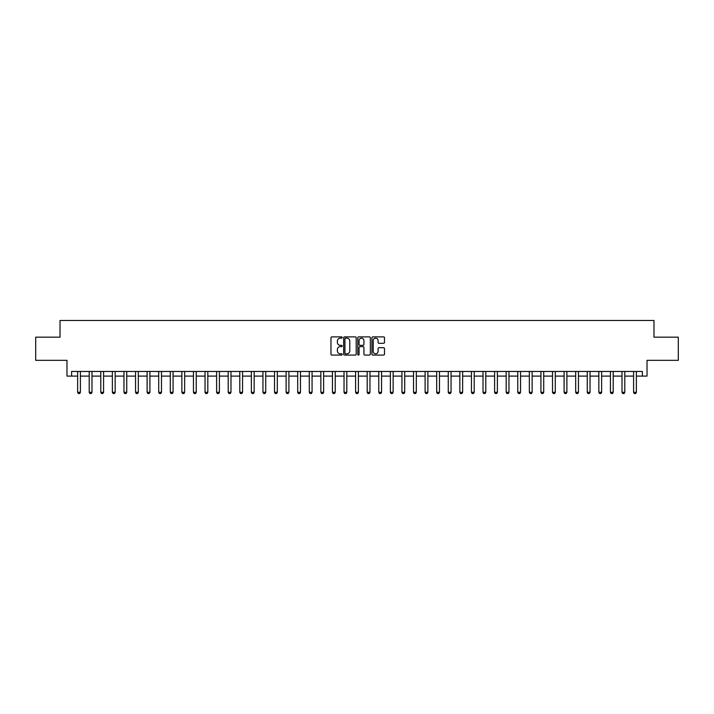 <?xml version="1.0" encoding="UTF-8"?>
<svg xmlns="http://www.w3.org/2000/svg" width="714" height="714" viewBox="0 0 714 714"><rect width="100%" height="100%" fill="white"/><g stroke="black" fill="none" stroke-linecap="round" stroke-linejoin="round"><path stroke-width="1.07" d="M342.176 337.517A0.634 0.634 0 0 0 341.542 336.874L331.876 336.874A0.91 0.91 0 0 0 330.966 337.784L330.966 354.162A0.91 0.91 0 0 0 331.876 355.072L341.542 355.072A0.634 0.634 0 0 0 342.176 354.43A0.634 0.634 0 0 0 341.542 353.796L340.283 353.796A2.91 2.91 0 0 1 337.374 350.886L337.374 349.521A2.91 2.91 0 0 1 340.283 346.611L341.542 346.611A0.634 0.634 0 0 0 342.176 345.978A0.634 0.634 0 0 0 341.542 345.335L340.283 345.335A2.91 2.91 0 0 1 337.374 342.425L337.374 341.06A2.91 2.91 0 0 1 340.283 338.15L341.542 338.15A0.634 0.634 0 0 0 342.176 337.517M383.579 343.291A0.91 0.91 0 0 0 384.489 342.381L384.489 337.784A0.91 0.91 0 0 0 383.579 336.874L372.851 336.874A0.91 0.91 0 0 0 371.94 337.784L371.94 354.162A0.91 0.91 0 0 0 372.851 355.072L383.579 355.072A0.91 0.91 0 0 0 384.489 354.162L384.489 348.611A0.91 0.91 0 0 0 383.579 347.7L378.991 347.7A0.91 0.91 0 0 0 378.081 348.611L378.081 351.359A2.437 2.437 0 0 1 375.644 353.796A2.437 2.437 0 0 1 373.217 351.359L373.217 340.587A2.437 2.437 0 0 1 375.644 338.15A2.437 2.437 0 0 1 378.081 340.587L378.081 342.381A0.91 0.91 0 0 0 378.991 343.291L383.579 343.291M71.605 376.091L71.605 371.458L642.395 371.458L642.395 376.091L647.027 376.091L647.027 360.338L678.3 360.338L678.3 337.169L653.979 337.169L653.979 320.488L60.021 320.488L60.021 337.169L35.7 337.169L35.7 360.338L66.973 360.338L66.973 376.091L77.63 376.091M356.206 337.784A0.91 0.91 0 0 0 355.295 336.874L344.559 336.874A0.91 0.91 0 0 0 343.657 337.784L343.657 354.162A0.91 0.91 0 0 0 344.559 355.072L355.295 355.072A0.91 0.91 0 0 0 356.206 354.162L356.206 337.784M358.705 336.874L369.441 336.874A0.91 0.91 0 0 1 370.343 337.784L370.343 354.162A0.91 0.91 0 0 1 369.441 355.072L364.845 355.072A0.91 0.91 0 0 1 363.935 354.162L363.935 347.522A0.91 0.91 0 0 0 363.024 346.611L359.981 346.611A0.91 0.91 0 0 0 359.071 347.522L359.071 354.43A0.634 0.634 0 0 1 358.437 355.072A0.634 0.634 0 0 1 357.794 354.43L357.794 337.784A0.91 0.91 0 0 1 358.705 336.874M80.405 376.091L89.214 376.091M91.99 376.091L100.79 376.091M103.575 376.091L112.375 376.091M115.159 376.091L123.959 376.091M126.735 376.091L135.544 376.091M138.32 376.091L147.12 376.091M149.904 376.091L158.704 376.091M161.489 376.091L170.289 376.091M173.065 376.091L181.874 376.091M184.649 376.091L193.458 376.091M196.234 376.091L205.034 376.091M207.819 376.091L216.619 376.091M219.403 376.091L228.203 376.091M230.979 376.091L239.788 376.091M242.564 376.091L251.364 376.091M254.148 376.091L262.948 376.091M265.733 376.091L274.533 376.091M277.309 376.091L286.118 376.091M288.893 376.091L297.693 376.091M300.478 376.091L309.278 376.091M312.063 376.091L320.863 376.091M323.638 376.091L332.447 376.091M335.223 376.091L344.032 376.091M346.808 376.091L355.608 376.091M358.392 376.091L367.192 376.091M369.968 376.091L378.777 376.091M381.553 376.091L390.362 376.091M393.137 376.091L401.937 376.091M404.722 376.091L413.522 376.091M416.307 376.091L425.107 376.091M427.882 376.091L436.691 376.091M439.467 376.091L448.267 376.091M451.052 376.091L459.852 376.091M462.636 376.091L471.436 376.091M474.212 376.091L483.021 376.091M485.797 376.091L494.597 376.091M497.381 376.091L506.181 376.091M508.966 376.091L517.766 376.091M520.542 376.091L529.351 376.091M532.126 376.091L540.935 376.091M543.711 376.091L552.511 376.091M555.296 376.091L564.096 376.091M566.88 376.091L575.68 376.091M578.456 376.091L587.265 376.091M590.041 376.091L598.841 376.091M601.625 376.091L610.425 376.091M613.21 376.091L622.01 376.091M624.786 376.091L633.595 376.091M636.37 376.091L642.395 376.091M345.567 338.15A0.634 0.634 0 0 0 344.924 338.784L344.924 353.162A0.634 0.634 0 0 0 345.567 353.796L346.879 353.796A2.91 2.91 0 0 0 349.789 350.886L349.789 341.06A2.91 2.91 0 0 0 346.879 338.15L345.567 338.15M363.935 340.632A2.437 2.437 0 0 0 361.498 338.195A2.437 2.437 0 0 0 359.071 340.632L359.071 344.425A0.91 0.91 0 0 0 359.981 345.335L363.024 345.335A0.91 0.91 0 0 0 363.935 344.425L363.935 340.632M80.512 371.458L80.45 371.637A0.928 0.928 90.8 0 0 80.405 371.923L80.405 392.307L79.718 393.512L78.326 393.512L77.63 392.307L77.63 371.923A0.928 0.928 90.8 0 0 77.585 371.637L77.531 371.458M77.63 392.307L80.405 392.307M92.097 371.458L92.035 371.637A0.928 0.928 90.8 0 0 91.99 371.923L91.99 392.307L91.294 393.512L89.91 393.512L89.214 392.307L89.214 371.923A0.928 0.928 90.8 0 0 89.17 371.637L89.107 371.458M89.214 392.307L91.99 392.307M103.673 371.458L103.619 371.637A0.928 0.928 90.8 0 0 103.575 371.923L103.575 392.307L102.878 393.512L101.486 393.512L100.79 392.307L100.79 371.923A0.928 0.928 90.8 0 0 100.754 371.637L100.692 371.458M100.79 392.307L103.575 392.307M115.257 371.458L115.204 371.637A0.928 0.928 90.8 0 0 115.159 371.923L115.159 392.307L114.463 393.512L113.071 393.512L112.375 392.307L112.375 371.923A0.928 0.928 90.8 0 0 112.33 371.637L112.276 371.458M112.375 392.307L115.159 392.307M126.842 371.458L126.78 371.637A0.928 0.928 90.8 0 0 126.735 371.923L126.735 392.307L126.048 393.512L124.655 393.512L123.959 392.307L123.959 371.923A0.928 0.928 90.8 0 0 123.915 371.637L123.861 371.458M123.959 392.307L126.735 392.307M138.427 371.458L138.364 371.637A0.928 0.928 90.8 0 0 138.32 371.923L138.32 392.307L137.623 393.512L136.24 393.512L135.544 392.307L135.544 371.923A0.928 0.928 90.8 0 0 135.499 371.637L135.437 371.458M135.544 392.307L138.32 392.307M150.002 371.458L149.949 371.637A0.928 0.928 90.8 0 0 149.904 371.923L149.904 392.307L149.208 393.512L147.816 393.512L147.12 392.307L147.12 371.923A0.928 0.928 90.8 0 0 147.084 371.637L147.022 371.458M147.12 392.307L149.904 392.307M161.587 371.458L161.534 371.637A0.928 0.928 90.8 0 0 161.489 371.923L161.489 392.307L160.793 393.512L159.4 393.512L158.704 392.307L158.704 371.923A0.928 0.928 90.8 0 0 158.66 371.637L158.606 371.458M158.704 392.307L161.489 392.307M173.172 371.458L173.109 371.637A0.928 0.928 90.8 0 0 173.065 371.923L173.065 392.307L172.377 393.512L170.985 393.512L170.289 392.307L170.289 371.923A0.928 0.928 90.8 0 0 170.244 371.637L170.191 371.458M170.289 392.307L173.065 392.307M184.756 371.458L184.694 371.637A0.928 0.928 90.8 0 0 184.649 371.923L184.649 392.307L183.953 393.512L182.57 393.512L181.874 392.307L181.874 371.923A0.928 0.928 90.8 0 0 181.829 371.637L181.767 371.458M181.874 392.307L184.649 392.307M196.332 371.458L196.279 371.637A0.928 0.928 90.8 0 0 196.234 371.923L196.234 392.307L195.538 393.512L194.146 393.512L193.458 392.307L193.458 371.923A0.928 0.928 90.8 0 0 193.414 371.637L193.351 371.458M193.458 392.307L196.234 392.307M207.917 371.458L207.863 371.637A0.928 0.928 90.8 0 0 207.819 371.923L207.819 392.307L207.122 393.512L205.73 393.512L205.034 392.307L205.034 371.923A0.928 0.928 90.8 0 0 204.989 371.637L204.936 371.458M205.034 392.307L207.819 392.307M219.501 371.458L219.439 371.637A0.928 0.928 90.8 0 0 219.403 371.923L219.403 392.307L218.707 393.512L217.315 393.512L216.619 392.307L216.619 371.923A0.928 0.928 90.8 0 0 216.574 371.637L216.52 371.458M216.619 392.307L219.403 392.307M231.086 371.458L231.024 371.637A0.928 0.928 90.8 0 0 230.979 371.923L230.979 392.307L230.283 393.512L228.899 393.512L228.203 392.307L228.203 371.923A0.928 0.928 90.8 0 0 228.159 371.637L228.096 371.458M228.203 392.307L230.979 392.307M242.662 371.458L242.608 371.637A0.928 0.928 90.8 0 0 242.564 371.923L242.564 392.307L241.867 393.512L240.475 393.512L239.788 392.307L239.788 371.923A0.928 0.928 90.8 0 0 239.743 371.637L239.681 371.458M239.788 392.307L242.564 392.307M254.246 371.458L254.193 371.637A0.928 0.928 90.8 0 0 254.148 371.923L254.148 392.307L253.452 393.512L252.06 393.512L251.364 392.307L251.364 371.923A0.928 0.928 90.8 0 0 251.328 371.637L251.266 371.458M251.364 392.307L254.148 392.307M265.831 371.458L265.769 371.637A0.928 0.928 90.8 0 0 265.733 371.923L265.733 392.307L265.037 393.512L263.644 393.512L262.948 392.307L262.948 371.923A0.928 0.928 90.8 0 0 262.904 371.637L262.85 371.458M262.948 392.307L265.733 392.307M277.416 371.458L277.353 371.637A0.928 0.928 90.8 0 0 277.309 371.923L277.309 392.307L276.621 393.512L275.229 393.512L274.533 392.307L274.533 371.923A0.928 0.928 90.8 0 0 274.488 371.637L274.435 371.458M274.533 392.307L277.309 392.307M289 371.458L288.938 371.637A0.928 0.928 90.8 0 0 288.893 371.923L288.893 392.307L288.197 393.512L286.814 393.512L286.118 392.307L286.118 371.923A0.928 0.928 90.8 0 0 286.073 371.637L286.011 371.458M286.118 392.307L288.893 392.307M300.576 371.458L300.523 371.637A0.928 0.928 90.8 0 0 300.478 371.923L300.478 392.307L299.782 393.512L298.39 393.512L297.693 392.307L297.693 371.923A0.928 0.928 90.8 0 0 297.658 371.637L297.595 371.458M297.693 392.307L300.478 392.307M312.161 371.458L312.107 371.637A0.928 0.928 90.8 0 0 312.063 371.923L312.063 392.307L311.366 393.512L309.974 393.512L309.278 392.307L309.278 371.923A0.928 0.928 90.8 0 0 309.233 371.637L309.18 371.458M309.278 392.307L312.063 392.307M323.745 371.458L323.683 371.637A0.928 0.928 90.8 0 0 323.638 371.923L323.638 392.307L322.951 393.512L321.559 393.512L320.863 392.307L320.863 371.923A0.928 0.928 90.8 0 0 320.818 371.637L320.764 371.458M320.863 392.307L323.638 392.307M335.33 371.458L335.268 371.637A0.928 0.928 90.8 0 0 335.223 371.923L335.223 392.307L334.527 393.512L333.143 393.512L332.447 392.307L332.447 371.923A0.928 0.928 90.8 0 0 332.403 371.637L332.34 371.458M332.447 392.307L335.223 392.307M346.906 371.458L346.852 371.637A0.928 0.928 90.8 0 0 346.808 371.923L346.808 392.307L346.111 393.512L344.719 393.512L344.032 392.307L344.032 371.923A0.928 0.928 90.8 0 0 343.987 371.637L343.925 371.458M344.032 392.307L346.808 392.307M358.49 371.458L358.437 371.637A0.928 0.928 90.8 0 0 358.392 371.923L358.392 392.307L357.696 393.512L356.304 393.512L355.608 392.307L355.608 371.923A0.928 0.928 90.8 0 0 355.563 371.637L355.51 371.458M355.608 392.307L358.392 392.307M370.075 371.458L370.013 371.637A0.928 0.928 90.8 0 0 369.968 371.923L369.968 392.307L369.281 393.512L367.888 393.512L367.192 392.307L367.192 371.923A0.928 0.928 90.8 0 0 367.148 371.637L367.094 371.458M367.192 392.307L369.968 392.307M381.66 371.458L381.597 371.637A0.928 0.928 90.8 0 0 381.553 371.923L381.553 392.307L380.857 393.512L379.473 393.512L378.777 392.307L378.777 371.923A0.928 0.928 90.8 0 0 378.732 371.637L378.67 371.458M378.777 392.307L381.553 392.307M393.236 371.458L393.182 371.637A0.928 0.928 90.8 0 0 393.137 371.923L393.137 392.307L392.441 393.512L391.049 393.512L390.362 392.307L390.362 371.923A0.928 0.928 90.8 0 0 390.317 371.637L390.255 371.458M390.362 392.307L393.137 392.307M404.82 371.458L404.767 371.637A0.928 0.928 90.8 0 0 404.722 371.923L404.722 392.307L404.026 393.512L402.634 393.512L401.937 392.307L401.937 371.923A0.928 0.928 90.8 0 0 401.893 371.637L401.839 371.458M401.937 392.307L404.722 392.307M416.405 371.458L416.342 371.637A0.928 0.928 90.8 0 0 416.307 371.923L416.307 392.307L415.61 393.512L414.218 393.512L413.522 392.307L413.522 371.923A0.928 0.928 90.8 0 0 413.477 371.637L413.424 371.458M413.522 392.307L416.307 392.307M427.989 371.458L427.927 371.637A0.928 0.928 90.8 0 0 427.882 371.923L427.882 392.307L427.186 393.512L425.803 393.512L425.107 392.307L425.107 371.923A0.928 0.928 90.8 0 0 425.062 371.637L425 371.458M425.107 392.307L427.882 392.307M439.565 371.458L439.512 371.637A0.928 0.928 90.8 0 0 439.467 371.923L439.467 392.307L438.771 393.512L437.379 393.512L436.691 392.307L436.691 371.923A0.928 0.928 90.8 0 0 436.647 371.637L436.584 371.458M436.691 392.307L439.467 392.307M451.15 371.458L451.096 371.637A0.928 0.928 90.8 0 0 451.052 371.923L451.052 392.307L450.356 393.512L448.963 393.512L448.267 392.307L448.267 371.923A0.928 0.928 90.8 0 0 448.231 371.637L448.169 371.458M448.267 392.307L451.052 392.307M462.734 371.458L462.672 371.637A0.928 0.928 90.8 0 0 462.636 371.923L462.636 392.307L461.94 393.512L460.548 393.512L459.852 392.307L459.852 371.923A0.928 0.928 90.8 0 0 459.807 371.637L459.754 371.458M459.852 392.307L462.636 392.307M474.319 371.458L474.257 371.637A0.928 0.928 90.8 0 0 474.212 371.923L474.212 392.307L473.525 393.512L472.132 393.512L471.436 392.307L471.436 371.923A0.928 0.928 90.8 0 0 471.392 371.637L471.338 371.458M471.436 392.307L474.212 392.307M485.904 371.458L485.841 371.637A0.928 0.928 90.8 0 0 485.797 371.923L485.797 392.307L485.101 393.512L483.717 393.512L483.021 392.307L483.021 371.923A0.928 0.928 90.8 0 0 482.976 371.637L482.914 371.458M483.021 392.307L485.797 392.307M497.479 371.458L497.426 371.637A0.928 0.928 90.8 0 0 497.381 371.923L497.381 392.307L496.685 393.512L495.293 393.512L494.597 392.307L494.597 371.923A0.928 0.928 90.8 0 0 494.561 371.637L494.499 371.458M494.597 392.307L497.381 392.307M509.064 371.458L509.011 371.637A0.928 0.928 90.8 0 0 508.966 371.923L508.966 392.307L508.27 393.512L506.878 393.512L506.181 392.307L506.181 371.923A0.928 0.928 90.8 0 0 506.137 371.637L506.083 371.458M506.181 392.307L508.966 392.307M520.649 371.458L520.586 371.637A0.928 0.928 90.8 0 0 520.542 371.923L520.542 392.307L519.854 393.512L518.462 393.512L517.766 392.307L517.766 371.923A0.928 0.928 90.8 0 0 517.721 371.637L517.668 371.458M517.766 392.307L520.542 392.307M532.233 371.458L532.171 371.637A0.928 0.928 90.8 0 0 532.126 371.923L532.126 392.307L531.43 393.512L530.047 393.512L529.351 392.307L529.351 371.923A0.928 0.928 90.8 0 0 529.306 371.637L529.244 371.458M529.351 392.307L532.126 392.307M543.809 371.458L543.756 371.637A0.928 0.928 90.8 0 0 543.711 371.923L543.711 392.307L543.015 393.512L541.623 393.512L540.935 392.307L540.935 371.923A0.928 0.928 90.8 0 0 540.891 371.637L540.828 371.458M540.935 392.307L543.711 392.307M555.394 371.458L555.34 371.637A0.928 0.928 90.8 0 0 555.296 371.923L555.296 392.307L554.599 393.512L553.207 393.512L552.511 392.307L552.511 371.923A0.928 0.928 90.8 0 0 552.466 371.637L552.413 371.458M552.511 392.307L555.296 392.307M566.978 371.458L566.916 371.637A0.928 0.928 90.8 0 0 566.88 371.923L566.88 392.307L566.184 393.512L564.792 393.512L564.096 392.307L564.096 371.923A0.928 0.928 90.8 0 0 564.051 371.637L563.998 371.458M564.096 392.307L566.88 392.307M578.563 371.458L578.501 371.637A0.928 0.928 90.8 0 0 578.456 371.923L578.456 392.307L577.76 393.512L576.376 393.512L575.68 392.307L575.68 371.923A0.928 0.928 90.8 0 0 575.636 371.637L575.573 371.458M575.68 392.307L578.456 392.307M590.139 371.458L590.085 371.637A0.928 0.928 90.8 0 0 590.041 371.923L590.041 392.307L589.345 393.512L587.952 393.512L587.265 392.307L587.265 371.923A0.928 0.928 90.8 0 0 587.22 371.637L587.158 371.458M587.265 392.307L590.041 392.307M601.724 371.458L601.67 371.637A0.928 0.928 90.8 0 0 601.625 371.923L601.625 392.307L600.929 393.512L599.537 393.512L598.841 392.307L598.841 371.923A0.928 0.928 90.8 0 0 598.796 371.637L598.743 371.458M598.841 392.307L601.625 392.307M613.308 371.458L613.246 371.637A0.928 0.928 90.8 0 0 613.21 371.923L613.21 392.307L612.514 393.512L611.122 393.512L610.425 392.307L610.425 371.923A0.928 0.928 90.8 0 0 610.381 371.637L610.327 371.458M610.425 392.307L613.21 392.307M624.893 371.458L624.83 371.637A0.928 0.928 90.8 0 0 624.786 371.923L624.786 392.307L624.09 393.512L622.706 393.512L622.01 392.307L622.01 371.923A0.928 0.928 90.8 0 0 621.965 371.637L621.903 371.458M622.01 392.307L624.786 392.307M636.469 371.458L636.415 371.637A0.928 0.928 90.8 0 0 636.37 371.923L636.37 392.307L635.674 393.512L634.282 393.512L633.595 392.307L633.595 371.923A0.928 0.928 90.8 0 0 633.55 371.637L633.488 371.458M633.595 392.307L636.37 392.307"/></g></svg>
